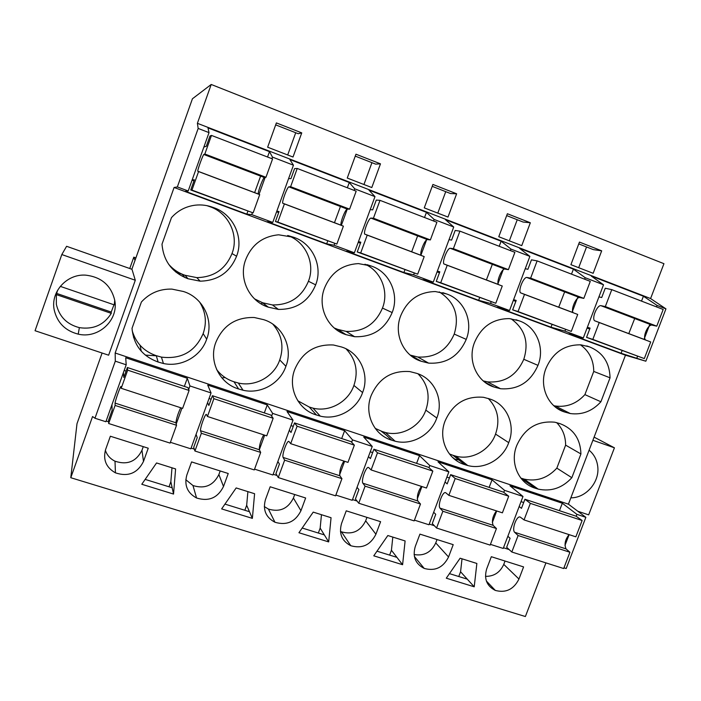 <?xml version="1.0" encoding="UTF-8"?>
<svg xmlns="http://www.w3.org/2000/svg" width="701" height="701" viewBox="0 0 701 701"><rect width="100%" height="100%" fill="white"/><g stroke="black" fill="none" stroke-linecap="round" stroke-linejoin="round"><path stroke-width="1.05" d="M131.867 269.254L192.424 98.78L211.211 84.471L197.393 123.306L198.173 128.441L209.021 132.629L188.21 190.979L177.344 186.939L174.093 187.474L625.467 355.214L568.423 504.168L585.861 517.32L566.189 568.529L563.963 567.819M198.173 128.441L177.344 186.939M197.393 123.306L650.589 298.556L665.95 308.861L657.065 305.434L643.43 296.216L591.267 276.054L603.526 284.79L585.195 277.719L573.418 269.149L519.564 248.329L529.877 256.382L510.933 249.074L501.127 241.205L445.503 219.702L453.731 227.01L434.138 219.457L426.462 212.342L368.971 190.12L374.974 196.631L354.697 188.814L349.282 182.505L289.846 159.521L293.447 165.191L272.461 157.094L269.482 151.653L207.978 127.88L209.021 132.629M247.874 211.238L246.822 214.138L185.292 191.277L188.21 190.979M622.129 350.605L621.086 353.26L645.84 361.208L625.467 355.214M621.086 353.26L568.861 333.842L583.302 337.952L564.936 331.117L550.995 327.201L497.088 307.169L509.531 310.508L490.551 303.445L478.634 300.308L422.966 279.611L433.262 282.135L423.474 278.49L413.643 274.836L403.899 272.531L346.373 251.142L354.382 252.789L344.252 249.021L334.079 245.245L326.675 243.825L267.195 221.718L272.742 222.427L251.72 214.602L246.822 214.138M102.101 353.032L76.996 423.693L70.783 477.714L525.382 616.529L545.93 562.885M174.093 187.474L115.166 353.015L115.297 361.173L94.968 418.252L92.558 416.525L70.783 477.714M135.293 280.251L131.981 269.298L66.595 246.296L61.811 254.551L35.05 330.723L108.629 355.197L135.293 280.251L61.811 254.551M269.482 151.653L267.537 157.015M260.614 176.1L254.603 192.687M293.447 165.191L272.742 222.427M272.461 157.094L271.883 158.689M265.136 177.414L259.019 194.352M252.404 212.727L251.72 214.602M115.166 353.015L568.423 504.168M132.025 328.305C133.576 344.988 142.277 356.231 158.128 362.023L163.447 363.512C181.454 367.447 201.021 356.353 206.681 339.144C214.138 320.471 203.053 297.461 183.408 291.493L171.903 289.11C159.749 288.786 149.585 293.088 141.4 302L132.025 328.305M236.579 256.215C244.097 237.394 233.1 213.901 213.481 207.584C207.636 205.297 201.59 204.49 195.342 205.165C185.826 206.366 177.87 210.528 171.465 217.643L162.001 244.185C163.499 261.123 172.157 272.636 187.973 278.735L200.153 281.171C217.766 280.715 229.902 272.4 236.579 256.215L231.996 253.56C239.243 235.396 228.605 212.71 209.66 206.611L213.481 207.584M345.996 334.649L354.575 336.699C372.415 337.347 384.945 329.304 392.166 312.558C399.57 294.394 389.607 271.918 371.232 266.029L358.491 263.602C342.237 264.514 330.916 272.671 324.528 288.067C317.062 306.582 327.604 329.111 345.996 334.649L337.812 329.4L346.11 331.389C363.372 332.029 375.491 324.265 382.466 308.081L392.166 312.558M362.583 392.569C369.926 374.544 359.876 352.507 341.466 346.96L333.474 344.997C315.152 344.077 302.254 352.191 294.797 369.339C287.392 387.706 298.013 409.787 316.44 414.992L320.261 416.122C337.418 420.46 356.827 409.586 362.583 392.569L353.917 385.419C358.553 371.469 355.924 359.262 346.022 348.809M293.666 237.288L278.621 234.8C262.744 236.351 251.79 244.596 245.744 259.536C238.226 278.385 249.293 301.421 268.299 307.161L278.402 309.404C296.243 309.588 308.659 301.404 315.66 284.851C323.117 266.371 312.646 243.396 293.666 237.288L287.962 235.562M263.742 319.682L254.279 317.509C235.904 317.054 223.102 325.308 215.864 342.29C208.407 360.989 219.562 383.552 238.594 388.95L243.045 390.238C260.641 394.426 280.198 383.438 285.912 366.29C293.316 347.959 282.757 325.439 263.742 319.682M537.974 365.361C545.264 347.81 536.221 326.263 518.985 320.769L509.408 318.613C493.022 318.622 481.403 326.552 474.551 342.395C467.199 360.27 476.759 381.861 494.03 387.031L500.514 388.731C517.986 389.975 530.473 382.185 537.974 365.361L523.796 359.289C529.141 342.176 524.874 328.664 510.994 318.762M445.144 420.863C437.845 438.598 447.492 459.768 464.798 464.632L467.751 465.534C483.997 469.968 502.932 459.321 508.716 442.646C515.954 425.227 506.823 404.1 489.552 398.913L483.532 397.301C465.657 395.82 452.864 403.671 445.144 420.863M421.196 361.26L428.609 363.127C446.309 364.117 458.848 356.204 466.235 339.38C473.578 321.531 464.088 299.529 446.3 293.842L435.33 291.546C418.935 291.949 407.404 299.993 400.753 315.669C393.349 333.86 403.382 355.906 421.196 361.26L410.628 355.205L417.805 357.011C434.953 357.992 447.089 350.351 454.222 334.079L466.235 339.38M416.701 373.353L409.813 371.574C391.675 370.33 378.794 378.312 371.18 395.513C363.837 413.564 373.948 435.172 391.806 440.21L395.136 441.218C411.837 445.626 431.036 434.865 436.811 418.006C444.101 400.289 434.524 378.715 416.701 373.353M546.026 368.279C538.736 385.857 547.849 407.001 564.585 411.995L570.325 413.555C582.172 415.08 592.363 411.154 600.897 401.769L610.054 377.821C609.625 362.636 602.737 352.314 589.401 346.855L580.954 344.848C564.673 344.541 553.028 352.349 546.026 368.279M516.786 445.415C509.548 462.853 518.74 483.594 535.52 488.299L538.175 489.114C551.082 491.839 562.307 488.036 571.841 477.705L580.927 453.95C580.437 438.966 573.506 428.881 560.134 423.684L554.815 422.212C537.255 420.556 524.576 428.293 516.786 445.415M211.211 84.471L663.943 263.69L650.589 298.556M601.686 250.827L593.16 273.302L570.912 264.68L579.455 242.082L601.686 250.827L593.37 249.635L578.772 243.904M456.631 193.783L447.992 217.065L424.263 207.873L432.911 184.459L456.631 193.783L450.55 193.546L432.219 186.343M380.477 163.841L371.793 187.553L347.258 178.045L355.959 154.202L380.477 163.841L375.631 164.122L355.258 156.121M530.324 222.76L521.746 245.639L498.77 236.736L507.375 213.735L530.324 222.76L523.086 222.033L506.683 215.593M301.745 132.883L293.009 157.033L267.642 147.201L276.387 122.912L301.745 132.883L298.223 133.725L275.686 124.874M145.309 355.109L156.305 355.793M221.893 377.909L225.152 377.576M381.248 431.211L385.883 434.839M454.379 459.059L461.416 460.548M148.244 448.211L110.355 436.232L105.597 449.56C102.854 459.795 106.131 467.558 115.428 472.842C128.169 477.048 137.527 473.236 143.495 461.424L148.244 448.211M446.292 578.194L474.218 586.807L476.864 563.464L460.119 558.206L446.292 578.194M415.255 546.552L419.925 534.127L453.205 544.659L448.552 556.98C443.216 567.582 435.102 571.403 424.201 568.423C415.404 563.893 412.425 556.603 415.255 546.552M236.167 487.94L221.639 508.9L252.369 518.372L254.594 493.723L236.167 487.94M186.843 475.006C184.074 485.258 187.307 492.917 196.56 497.99C208.775 501.758 217.757 497.929 223.505 486.485L228.237 473.508L191.583 461.915L186.843 475.006M387.828 535.529L373.773 555.823L402.593 564.717L405.108 540.944L387.828 535.529M313.855 537.343L328.681 541.917L331.056 517.715L313.216 512.116L298.933 532.734L313.855 537.343M341.553 523.463C338.732 533.61 341.816 541.023 350.789 545.72C362.093 548.909 370.47 545.08 375.92 534.232L380.599 521.693L346.241 510.827L341.553 523.463M173.541 494.065L175.601 468.934L156.551 462.958L141.786 484.268L173.541 494.065L172.166 487.765L145.16 479.396M523.586 566.916L518.959 579.035C513.728 589.41 505.842 593.204 495.309 590.417C486.713 586.036 483.839 578.868 486.678 568.923L491.322 556.708L523.586 566.916M265.451 499.629L270.165 486.774L305.645 497.99L300.939 510.74C295.349 521.868 286.691 525.706 274.958 522.254C265.828 517.382 262.656 509.846 265.451 499.629M490.428 544.37L503.222 548.445L522.999 496.466L504.545 490.341L492.049 479.826L438.011 461.81L448.859 471.861L429.792 465.534L419.522 455.65L363.731 437.056L372.24 446.441L352.533 439.895L344.629 430.694L286.998 411.487L293.018 420.144L272.628 413.38L267.265 404.915L207.706 385.068L211.054 392.946L189.945 385.944L187.307 378.268L125.716 357.747L126.198 364.792L115.297 361.173M434.348 525.706L429.231 524.068M414.44 520.133L428.968 524.769L448.859 471.861M357.028 501.031L352.498 499.585M335.858 495.072L352.235 500.295L372.24 446.441M277.053 475.515L273.171 474.279M254.559 469.144L272.908 474.998L293.018 420.144M194.3 449.113L191.101 448.088M170.396 442.305L190.838 448.824L211.054 392.946M108.62 421.774L106.149 420.986M94.968 418.252L105.886 421.73L126.198 364.792M509.154 549.575L503.484 547.761M576.178 516.251L576.905 514.35L562.342 503.248L509.969 485.793L522.999 496.466M576.905 514.35L585.861 517.32M114.736 300.282C111.091 285.386 101.417 277.009 85.706 275.151C66.884 273.705 50.384 291.87 54.196 309.886C57.21 322.697 65.219 330.784 78.223 334.14C98.464 339.047 118.837 320.094 114.736 300.282M209.66 206.611L206.9 205.647M168.468 264.023C172.972 269.324 178.501 273.075 185.064 275.274L187.973 278.735M185.064 275.274L196.823 277.631C213.831 277.21 225.556 269.184 231.996 253.56M132.182 330.635C135.88 343.069 143.907 351.42 156.27 355.67L161.414 357.116C181.287 359.499 195.202 351.665 203.15 333.615L206.681 339.144M203.15 333.615C206.988 322.513 205.787 311.954 199.548 301.938M156.27 355.67L158.128 362.023M287.69 154.965L295.717 132.743M135.021 337.987L133.523 337.374M135.004 260.413L133.795 257.162L135.898 257.907M129.755 268.518L133.795 257.162M184.976 277.614L182.313 274.354L175.785 272.041M169.011 486.792L170.851 481.718L171.982 467.804M105.352 450.279C107.025 455.203 110.25 458.848 115.008 461.197C127.258 465.262 136.239 461.617 141.97 450.27L143.495 461.424M143.276 446.642L141.97 450.27M176.231 423.991L181.945 408.14M188.683 389.458L189.945 385.944M187.307 378.268L184.354 386.4M260.974 303.805L262.787 302.867M410.216 355.109L410.865 355.337M665.95 308.861L645.84 361.208M657.065 305.434L656.504 306.889M649.827 324.291L644.017 339.424M637.533 356.336L636.929 357.896M643.43 296.216L641.511 301.115M634.694 318.534L628.762 333.676M532.252 485.951L531.884 486.906M585.195 277.719L584.634 279.2M577.913 296.917L572.077 312.313M565.549 329.523L564.936 331.117M603.526 284.79L583.302 337.952M564.971 545.457L569.124 534.635M592.888 440.281L614.427 447.816L594.097 437.126M577.808 511.248L588.665 514.858L614.427 447.816M570.842 497.833C586.062 497.99 599.802 481.973 597.743 466.533C596.928 459.812 594.045 454.362 589.094 450.191M578.684 267.694L586.544 246.954M458.778 576.511L460.575 571.771L462.02 558.802M460.575 571.771L467.269 579.149L449.446 573.628M474.218 586.807L467.269 579.149M485.478 576.362C493.995 576.45 500.085 572.463 503.765 564.384L518.959 579.035M505.035 561.045L503.765 564.384M562.342 503.248L559.424 510.687M492.33 522.534L496.711 510.976M503.782 492.356L504.545 490.341M556.629 422.598C562.614 428.688 565.611 436.206 565.619 445.135L580.927 453.95M520.817 478.073L535.52 488.299M521.623 478.336L524.19 479.133C536.721 481.797 547.604 478.126 556.839 468.137L571.841 477.705M565.619 445.135L556.839 468.137M580.428 344.813C589.208 351.157 593.642 360.034 593.747 371.434L610.054 377.821M586.728 345.935L589.401 346.855M556.585 407.964L564.585 411.995M553.799 405.704L555.262 405.993C566.75 407.483 576.634 403.697 584.897 394.619L600.897 401.769M593.747 371.434L584.897 394.619M363.942 184.512L371.933 162.676M349.282 182.505L347.345 187.772M340.441 206.497L334.438 222.769M327.726 240.978L326.675 243.825M354.697 188.814L354.128 190.383M347.284 209.1L341.334 225.371M334.719 243.484L334.079 245.245M374.974 196.631L354.382 252.789M216.653 369.567C221.148 375.447 226.931 379.513 234.003 381.773L238.594 388.95M234.003 381.773L238.305 383.018C255.322 387.092 274.214 376.498 279.734 359.928L285.912 366.29M279.734 359.928C284.177 346.636 281.872 334.71 272.82 324.134M254.551 298.88L262.665 302.771L268.299 307.161M262.665 302.771L272.435 304.944C289.679 305.137 301.675 297.242 308.431 281.259L315.66 284.851M308.431 281.259C315.538 263.585 305.715 241.635 287.673 235.501M267.265 404.915L264.321 412.898M259.335 449.762L264.663 435.163M271.629 416.122L272.628 413.38M172.166 487.765L170.851 481.718M252.369 518.372L249.46 511.704L224.96 504.115M185.791 479.694L192.977 485.539C204.718 489.193 213.358 485.53 218.887 474.533L223.505 486.485M220.184 470.967L218.887 474.533M244.842 510.267L246.673 505.281L247.891 491.62M437.792 213.113L445.74 191.653M267.957 307.047L262.454 302.753M426.462 212.342L424.526 217.503M417.63 235.886L411.645 251.861M404.95 269.736L403.899 272.531M434.138 219.457L433.568 220.99M426.769 239.365L420.854 255.339M414.265 273.145L413.643 274.836M453.731 227.01L433.262 282.135M297.811 400.77L309.29 407.044L316.44 414.992M309.29 407.044L312.988 408.148C329.584 412.363 348.371 401.875 353.917 385.419M382.466 308.081C389.143 291.546 381.099 271.103 364.967 264.207M366.956 264.645L371.232 266.029M334.246 327.998L337.812 329.4M344.629 430.694L341.694 438.537M339.626 474.752L344.612 461.284M351.648 442.27L352.533 439.895M249.46 511.704L246.673 505.281M328.681 541.917L324.335 534.889L302.192 528.028M264.303 506.569L268.413 509.066C279.708 512.413 288.041 508.742 293.412 498.034L300.939 510.74M294.709 494.529L293.412 498.034M318.342 533.032L320.164 528.125L321.461 514.7M509.338 240.829L517.242 219.737M501.127 241.205L499.2 246.279M492.33 264.33L486.363 280.014M479.686 297.566L478.634 300.308M510.933 249.074L510.363 250.581M503.607 268.623L497.728 284.299M491.164 301.807L490.551 303.445M529.877 256.382L509.531 310.508M375.201 428.372L382.255 431.544L391.806 440.21M382.255 431.544L385.48 432.526C401.664 436.819 420.25 426.427 425.822 410.12L436.811 418.006M425.822 410.12C430.502 396.153 427.908 384.052 418.024 373.817M454.222 334.079C459.69 315.871 454.695 301.816 439.247 291.914M442.795 292.668L446.3 293.842M410.129 355.03L410.628 355.205M419.522 455.65L416.587 463.352M417.261 498.972L421.914 486.547M428.986 467.698L429.792 465.534M324.335 534.889L320.164 528.125M402.593 564.717L396.906 557.356L376.98 551.188M340.432 531.367L341.466 531.84C352.358 534.942 360.428 531.27 365.668 520.825L375.92 534.232M366.956 517.382L365.668 520.825M389.625 555.104L391.43 550.276L392.805 537.089M573.418 269.149L571.49 274.135M564.647 291.861L558.697 307.275M552.038 324.502L550.995 327.201M449.394 453.924L452.995 455.3L464.798 464.632M452.995 455.3L455.86 456.176C471.615 460.496 489.964 450.217 495.546 434.077L508.716 442.646M495.546 434.077C500.216 420.346 497.789 408.473 488.264 398.457M484.584 382.01L494.03 387.031M483.252 380.915L487.51 381.87C504.448 383.096 516.549 375.57 523.796 359.289M515.971 319.744L518.985 320.769M492.049 479.826L489.132 487.388M396.906 557.356L391.43 550.276M414.116 554.535C424.017 556.217 431.229 552.344 435.75 542.933L448.552 556.98M437.03 539.542L435.75 542.933M123.367 372.722L123.823 377.471L127.372 367.517L127.687 370.154L121.212 388.301L120.984 386.549C120.686 385.217 115.139 400.762 115.078 403.101L115.095 405.432L108.646 423.509L108.594 420.144L112.125 410.234L111.958 404.705M115.078 403.101L175.942 422.782L176.538 425.27L170.106 443.102L108.646 423.509M127.372 367.517L187.938 387.592L189.086 390.466L182.628 408.368L121.212 388.301M175.942 422.782C176.398 418.611 177.975 413.599 180.683 407.728M115.095 405.432L176.538 425.27M127.687 370.154L189.086 390.466M124.173 370.461L126.092 371.101M192.188 179.815L194.361 179.815L190.733 189.962L191.951 190.102L198.567 171.579L197.726 171.175C197.735 169.221 202.887 155.061 203.807 154.474L204.832 154.01L211.474 135.416L209.976 136.038L206.339 146.237L203.877 147.061M203.807 154.474L264.356 177.528L265.951 177.292L272.566 158.952L211.474 135.416M264.356 177.528C262.98 177.931 257.775 191.872 258.222 193.975L258.24 194.063M198.567 171.579L259.703 194.615L253.122 212.885L190.733 189.962M204.832 154.01L265.951 177.292M192.074 180.131L193.993 180.849M191.951 190.102L253.122 212.885M207.557 402.611L208.863 405.458L212.403 395.697L213.884 398.676L207.443 416.473L206.418 414.484C205.402 412.942 199.89 428.197 200.539 430.729L201.353 433.279L194.931 451.015L193.713 447.334L197.226 437.608L196.07 434.357M200.539 430.729L259.326 449.735L260.676 452.425L254.279 469.924L194.931 451.015M212.403 395.697L270.893 415.08L273.153 418.287L266.739 435.847L207.443 416.473M259.326 449.735C259.239 445.468 260.693 440.508 263.681 434.848M201.353 433.279L260.676 452.425M213.884 398.676L273.153 418.287M209.038 398.51L211.132 399.202M276.825 211.15L279.042 211.553L275.44 221.507L277.815 222.086L284.396 203.912L282.661 203.176C282.03 201.021 287.252 187.167 288.812 186.843L290.626 186.694L297.233 168.459L294.586 168.617L290.968 178.624L288.584 178.641M288.812 186.843L347.267 209.1L349.606 209.161L356.178 191.171L297.233 168.459M347.267 209.1C345.269 209.249 340.011 222.892 341.054 225.187L341.098 225.284M284.396 203.912L343.394 226.151L336.848 244.071L275.44 221.507M290.626 186.694L349.606 209.161M276.597 211.781L278.683 212.561M277.815 222.086L336.848 244.071M289.329 430.204L291.011 432.491L294.534 422.913L297.101 426.208L290.687 443.672L288.926 441.472C287.252 439.729 281.758 454.704 283.081 457.42L284.641 460.163L278.253 477.565L275.94 473.596L279.436 464.053L277.859 461.486M283.081 457.42L339.88 475.786L341.939 478.66L335.577 495.835L278.253 477.565M294.534 422.913L351.052 441.639L354.355 445.144L347.968 462.38L290.687 443.672M339.88 475.786C339.293 471.423 340.625 466.507 343.884 461.048M284.641 460.163L341.939 478.66M297.101 426.208L354.355 445.144M291.011 425.612L293.263 426.357M358.474 241.626L360.813 242.195L357.23 251.966L360.691 252.947L367.228 235.124L364.651 234.073C363.442 231.724 368.717 218.169 370.882 218.09L373.431 218.23L379.995 200.346L376.271 200.074L372.669 209.888L370.216 209.608M370.882 218.09L427.338 239.584L430.37 239.926L436.907 222.278L379.995 200.346M427.338 239.584C424.771 239.497 419.461 252.859 421.064 255.33L421.126 255.436M367.228 235.124L424.201 256.592L417.682 274.179L357.23 251.966M373.431 218.23L430.37 239.926M358.211 242.353L360.454 243.186M360.691 252.947L417.682 274.179M368.472 456.588L370.408 458.62L373.905 449.21L377.488 452.802L371.118 469.942L368.665 467.549C366.36 465.63 360.901 480.325 362.846 483.208L365.098 486.143L358.746 503.222L355.416 498.981L358.894 489.605L357.046 487.353M362.846 483.208L417.77 500.961L420.486 504.019L414.16 520.887L358.746 503.222M373.905 449.21L428.565 467.322L432.832 471.107L426.48 488.036L371.118 469.942M417.77 500.961C416.709 496.518 417.927 491.655 421.432 486.38M365.098 486.143L420.486 504.019M377.488 452.802L432.832 471.107M370.251 451.803L372.652 452.592M437.354 271.129L439.816 271.804L436.259 281.39L440.719 282.757L447.22 265.267L443.864 263.926C442.103 261.403 447.431 248.119 450.156 248.268L453.381 248.689L459.909 231.137L455.177 230.463L451.602 240.093L449.043 239.646M450.156 248.268L504.72 269.044L508.4 269.648L514.893 252.325L459.909 231.137M504.72 269.044C501.618 268.746 496.255 281.828 498.393 284.466L498.464 284.58M447.22 265.267L502.258 286.008L495.791 303.27L436.259 281.39M453.381 248.689L508.4 269.648M437.074 271.883L439.457 272.777M440.719 282.757L495.791 303.27M445.047 481.99L447.185 483.892L450.664 474.647L455.194 478.511L448.859 495.344L445.766 492.768C442.883 490.674 437.45 505.114 439.974 508.137L442.874 511.248L436.557 528.019L432.28 523.533L435.742 514.324L433.674 512.238M439.974 508.137L493.11 525.321L496.439 528.536L490.148 545.106L436.557 528.019M450.664 474.647L503.546 492.172L508.716 496.212L502.398 512.834L448.859 495.344M493.11 525.321C491.611 520.799 492.724 515.989 496.457 510.898M442.874 511.248L496.439 528.536M455.194 478.511L508.716 496.212M446.879 477.127L449.411 477.968M513.605 299.669L516.199 300.422L512.65 309.842L518.048 311.559L524.506 294.394L520.431 292.773C518.153 290.091 523.524 277.079 526.775 277.447L530.639 278.122L537.124 260.895L531.463 259.834L527.906 269.289L525.233 268.72M526.775 277.447L579.534 297.531L583.819 298.381L590.277 281.373L537.124 260.895M579.534 297.531C575.942 297.022 570.544 309.851 573.164 312.646L573.26 312.76M524.506 294.394L577.72 314.442L571.289 331.389L512.65 309.842M530.639 278.122L583.819 298.381M513.307 300.44L515.831 301.386M518.048 311.559L571.289 331.389M519.169 506.516L521.474 508.339L524.935 499.252L530.35 503.371L524.05 519.914L520.352 517.163C516.926 514.902 511.528 529.097 514.595 532.269L518.1 535.529L511.818 552.011L506.657 547.288L510.091 538.245L507.857 536.265M514.595 532.269L566.031 548.892L569.931 552.265L563.683 568.537L511.818 552.011M524.935 499.252L576.126 516.216L582.128 520.501L575.854 536.835L524.05 519.914M566.031 548.892C564.121 544.3 565.137 539.551 569.081 534.618M518.1 535.529L569.931 552.265M530.35 503.371L582.128 520.501M521.027 501.644L523.691 502.521M587.359 327.279L590.067 328.112L586.553 337.356L592.818 339.407L599.241 322.548L594.483 320.681C591.723 317.842 597.138 305.093 600.871 305.654L605.322 306.574L611.771 289.653L605.243 288.242L601.712 297.531L598.926 296.873M600.871 305.654L651.921 325.098L656.767 326.167L663.19 309.465L611.771 289.653M651.921 325.098C647.864 324.397 642.431 336.971 645.507 339.906L645.621 340.029M599.241 322.548L650.712 341.948L644.315 358.588L586.553 337.356M605.322 306.574L656.767 326.167M587.061 328.059L589.707 329.049M592.818 339.407L644.315 358.588M57.578 290.293L56.334 294.604L56.36 304.374C59.234 316.65 66.902 324.405 79.362 327.639C93.312 329.724 103.958 324.966 111.284 313.356L111.222 312.05L113.974 304.786M60.277 286.358L114.289 304.891L114.727 300.256M56.334 294.604L111.284 313.356M56.816 293.474L111.222 312.05M196.823 277.631L200.153 281.171M161.414 357.116L163.447 363.512M141.287 351.236L140.016 345.234M115.008 461.197L115.428 472.842M79.362 327.639L78.223 334.14M454.923 459.225L451.97 456.877M486.371 581.015L495.309 590.417M524.19 479.133L538.175 489.114M555.262 405.993L570.325 413.555M238.305 383.018L243.045 390.238M272.435 304.944L278.402 309.404M192.977 485.539L196.56 497.99M312.988 408.148L320.261 416.122M346.11 331.389L354.575 336.699M268.413 509.066L274.958 522.254M385.48 432.526L395.136 441.218M417.805 357.011L428.609 363.127M341.466 531.84L350.789 545.72M455.86 456.176L467.751 465.534M487.51 381.87L500.514 388.731M414.387 556.489L424.201 568.423M197.726 171.175L258.222 193.975M282.661 203.176L341.054 225.187M364.651 234.073L421.064 255.33M443.864 263.926L498.393 284.466M520.431 292.773L573.164 312.646M594.483 320.681L645.507 339.906"/></g></svg>
